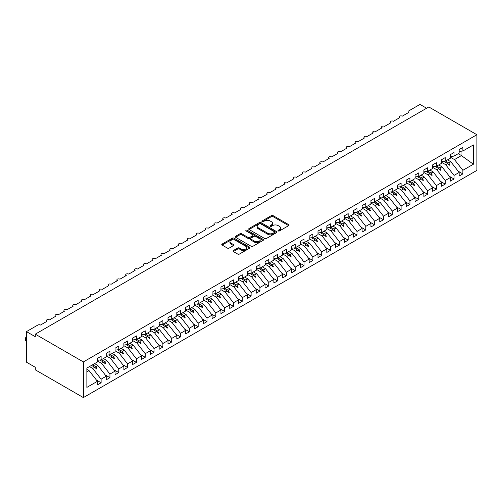 <?xml version="1.0" encoding="UTF-8"?>
<svg xmlns="http://www.w3.org/2000/svg" width="502" height="502" viewBox="0 0 502 502"><rect width="100%" height="100%" fill="white"/><g stroke="black" fill="none" stroke-linecap="round" stroke-linejoin="round"><path stroke-width="0.75" d="M278.265 230.945A0.86 0.496 0 0 0 279.482 230.945L288.681 225.63A1.224 0.709 0 0 0 289.039 225.128A1.224 0.709 0 0 0 288.681 224.632L273.094 215.628A1.224 0.709 0 0 0 271.362 215.628L262.157 220.943A0.86 0.496 0 0 0 261.906 221.294A0.86 0.496 0 0 0 262.157 221.646A0.86 0.496 0 0 0 263.368 221.646L264.56 220.955A3.922 2.265 0 0 1 270.101 220.955L271.4 221.708A3.922 2.265 0 0 1 272.548 223.308A3.922 2.265 0 0 1 271.4 224.909L270.214 225.593A0.86 0.496 0 0 0 269.963 225.944A0.86 0.496 0 0 0 270.214 226.295A0.86 0.496 0 0 0 271.425 226.295L272.617 225.605A3.922 2.265 0 0 1 278.158 225.605L279.457 226.358A3.922 2.265 0 0 1 280.605 227.958A3.922 2.265 0 0 1 279.457 229.558L278.265 230.242A0.86 0.496 0 0 0 278.014 230.594A0.86 0.496 0 0 0 278.265 230.945L278.265 230.242M233.342 250.529A1.224 0.709 0 0 0 232.978 251.031A1.224 0.709 0 0 0 233.342 251.533L237.716 254.056A1.224 0.709 0 0 0 239.448 254.056L249.663 248.157A1.224 0.709 0 0 0 250.021 247.655A1.224 0.709 0 0 0 249.663 247.16L234.076 238.155A1.224 0.709 0 0 0 232.344 238.155L222.122 244.06A1.224 0.709 0 0 0 221.765 244.556A1.224 0.709 0 0 0 222.122 245.058L227.406 248.107A1.224 0.709 0 0 0 229.138 248.107L233.512 245.585A1.224 0.709 0 0 0 233.869 245.083A1.224 0.709 0 0 0 233.512 244.581L230.895 243.068A3.276 1.889 0 0 1 229.935 241.732A3.276 1.889 0 0 1 231.955 239.981A3.276 1.889 0 0 1 235.526 240.395L245.792 246.319A3.276 1.889 0 0 1 246.746 247.655A3.276 1.889 0 0 1 244.725 249.406A3.276 1.889 0 0 1 241.155 248.992L239.448 248.007A1.224 0.709 0 0 0 237.716 248.007L233.342 250.529L233.342 251.533M476.9 134.724L83.376 361.923L83.376 397.584L476.9 170.385L476.9 134.724L428.815 106.964L35.291 334.163L35.291 336.71L26.468 331.615L37.851 325.045A1.87 1.079 180 0 1 40.499 325.045L46.849 321.374A1.87 1.079 0 0 1 46.303 320.609A1.87 1.079 0 0 1 46.761 319.899A1.87 1.079 180 0 1 49.321 319.95L55.672 316.279A1.87 1.079 0 0 1 55.126 315.52A1.87 1.079 0 0 1 55.59 314.804A1.87 1.079 180 0 1 58.144 314.854L64.494 311.19A1.87 1.079 0 0 1 63.949 310.424A1.87 1.079 0 0 1 64.413 309.709A1.87 1.079 180 0 1 66.967 309.759L73.317 306.094A1.87 1.079 0 0 1 72.771 305.329A1.87 1.079 0 0 1 73.236 304.62A1.87 1.079 180 0 1 75.789 304.664L82.14 300.999A1.87 1.079 0 0 1 81.594 300.234A1.87 1.079 0 0 1 82.058 299.525A1.87 1.079 180 0 1 84.612 299.575L90.969 295.904A1.87 1.079 0 0 1 90.416 295.138A1.87 1.079 0 0 1 90.881 294.429A1.87 1.079 180 0 1 93.435 294.479L99.791 290.809A1.87 1.079 0 0 1 99.239 290.049A1.87 1.079 0 0 1 99.703 289.334A1.87 1.079 180 0 1 102.257 289.384L108.614 285.713A1.87 1.079 0 0 1 108.062 284.954A1.87 1.079 0 0 1 108.526 284.239A1.87 1.079 180 0 1 111.086 284.289L117.437 280.624A1.87 1.079 0 0 1 116.891 279.859A1.87 1.079 0 0 1 117.349 279.143A1.87 1.079 180 0 1 119.909 279.194L126.259 275.529A1.87 1.079 0 0 1 125.713 274.763A1.87 1.079 0 0 1 126.171 274.054A1.87 1.079 180 0 1 128.732 274.105L135.082 270.434A1.87 1.079 0 0 1 134.536 269.668A1.87 1.079 0 0 1 135 268.959A1.87 1.079 180 0 1 137.554 269.009L143.905 265.338A1.87 1.079 0 0 1 143.359 264.573A1.87 1.079 0 0 1 143.823 263.864A1.87 1.079 180 0 1 146.377 263.914L152.727 260.243A1.87 1.079 0 0 1 152.181 259.484A1.87 1.079 0 0 1 152.646 258.768A1.87 1.079 180 0 1 155.2 258.819L161.55 255.154A1.87 1.079 0 0 1 161.004 254.388A1.87 1.079 0 0 1 161.468 253.673A1.87 1.079 180 0 1 164.022 253.723L170.379 250.059A1.87 1.079 0 0 1 169.827 249.293A1.87 1.079 0 0 1 170.291 248.584A1.87 1.079 180 0 1 172.845 248.628L179.201 244.963A1.87 1.079 0 0 1 178.649 244.198A1.87 1.079 0 0 1 179.114 243.489A1.87 1.079 180 0 1 181.668 243.539L188.024 239.868A1.87 1.079 0 0 1 187.472 239.103A1.87 1.079 0 0 1 187.936 238.394A1.87 1.079 180 0 1 190.496 238.444L196.847 234.773A1.87 1.079 0 0 1 196.301 234.014A1.87 1.079 0 0 1 196.759 233.298A1.87 1.079 180 0 1 199.319 233.348L205.669 229.684A1.87 1.079 0 0 1 205.123 228.918A1.87 1.079 0 0 1 205.582 228.203A1.87 1.079 180 0 1 208.142 228.253L214.492 224.589A1.87 1.079 0 0 1 213.946 223.823A1.87 1.079 0 0 1 214.41 223.114A1.87 1.079 180 0 1 216.964 223.158L223.315 219.493A1.87 1.079 0 0 1 222.769 218.728A1.87 1.079 0 0 1 223.233 218.019A1.87 1.079 180 0 1 225.787 218.069L232.137 214.398A1.87 1.079 0 0 1 231.591 213.632A1.87 1.079 0 0 1 232.056 212.923A1.87 1.079 180 0 1 234.61 212.973L240.966 209.303A1.87 1.079 0 0 1 240.414 208.543A1.87 1.079 0 0 1 240.878 207.828A1.87 1.079 180 0 1 243.432 207.878L249.789 204.207A1.87 1.079 0 0 1 249.237 203.448A1.87 1.079 0 0 1 249.701 202.733A1.87 1.079 180 0 1 252.255 202.783L258.612 199.118A1.87 1.079 0 0 1 258.059 198.353A1.87 1.079 0 0 1 258.524 197.637A1.87 1.079 180 0 1 261.078 197.688L267.434 194.023A1.87 1.079 0 0 1 266.882 193.257A1.87 1.079 0 0 1 267.346 192.548A1.87 1.079 180 0 1 269.907 192.599L276.257 188.928A1.87 1.079 0 0 1 275.711 188.162A1.87 1.079 0 0 1 276.169 187.453A1.87 1.079 180 0 1 278.729 187.503L285.08 183.832A1.87 1.079 0 0 1 284.534 183.067A1.87 1.079 0 0 1 284.992 182.358A1.87 1.079 180 0 1 287.552 182.408L293.902 178.737A1.87 1.079 0 0 1 293.356 177.978A1.87 1.079 0 0 1 293.821 177.262A1.87 1.079 180 0 1 296.375 177.313L302.725 173.648A1.87 1.079 0 0 1 302.179 172.883A1.87 1.079 0 0 1 302.643 172.167A1.87 1.079 180 0 1 305.197 172.217L311.547 168.553A1.87 1.079 0 0 1 311.002 167.787A1.87 1.079 0 0 1 311.466 167.078A1.87 1.079 180 0 1 314.02 167.122L320.376 163.457A1.87 1.079 0 0 1 319.824 162.692A1.87 1.079 0 0 1 320.289 161.983A1.87 1.079 180 0 1 322.842 162.033L329.199 158.362A1.87 1.079 0 0 1 328.647 157.597A1.87 1.079 0 0 1 329.111 156.888A1.87 1.079 180 0 1 331.665 156.938L338.022 153.267A1.87 1.079 0 0 1 337.469 152.508A1.87 1.079 0 0 1 337.934 151.792A1.87 1.079 180 0 1 340.488 151.842L346.844 148.178A1.87 1.079 0 0 1 346.298 147.412A1.87 1.079 0 0 1 346.756 146.697A1.87 1.079 180 0 1 349.317 146.747L355.667 143.083A1.87 1.079 0 0 1 355.121 142.317A1.87 1.079 0 0 1 355.579 141.608A1.87 1.079 180 0 1 358.139 141.652L364.49 137.987A1.87 1.079 0 0 1 363.944 137.222A1.87 1.079 0 0 1 364.408 136.513A1.87 1.079 180 0 1 366.962 136.563L373.312 132.892A1.87 1.079 0 0 1 372.766 132.126A1.87 1.079 0 0 1 373.231 131.417A1.87 1.079 180 0 1 375.785 131.468L382.135 127.797A1.87 1.079 0 0 1 381.589 127.037A1.87 1.079 0 0 1 382.053 126.322A1.87 1.079 180 0 1 384.607 126.372L390.958 122.701A1.87 1.079 0 0 1 390.412 121.942A1.87 1.079 0 0 1 390.876 121.227A1.87 1.079 180 0 1 393.43 121.277L399.787 117.612A1.87 1.079 0 0 1 399.234 116.847A1.87 1.079 0 0 1 399.699 116.131A1.87 1.079 180 0 1 402.253 116.182L408.609 112.517A1.87 1.079 0 0 1 408.057 111.751A1.87 1.079 0 0 1 408.609 110.986L419.992 104.416L426.606 108.237M83.376 361.923L35.291 334.163M264.648 238.506A1.224 0.709 0 0 0 266.38 238.506L276.602 232.608A1.224 0.709 0 0 0 276.96 232.106A1.224 0.709 0 0 0 276.602 231.604L261.009 222.606A1.224 0.709 0 0 0 259.277 222.606L249.061 228.504A1.224 0.709 0 0 0 248.697 229.006A1.224 0.709 0 0 0 249.061 229.508L264.648 238.506M246.413 231.127A0.86 0.496 0 0 1 247.285 231.253L247.285 230.23L263.13 239.379A1.224 0.709 0 0 1 263.494 239.881A1.224 0.709 0 0 1 263.13 240.383L252.914 246.281A1.224 0.709 0 0 1 251.182 246.281L235.589 237.283L239.962 234.773L239.962 233.756L235.589 236.279A1.224 0.709 0 0 0 235.231 236.781A1.224 0.709 0 0 0 235.589 237.283L235.589 236.279M239.962 234.773A1.224 0.709 0 0 1 241.694 234.773L241.694 233.756A1.224 0.709 0 0 0 239.962 233.756M241.694 233.756L248.019 237.408A1.224 0.709 0 0 0 249.751 237.408L252.65 235.733A1.224 0.709 0 0 0 253.014 235.231A1.224 0.709 0 0 0 252.65 234.729L246.068 230.933A0.86 0.496 0 0 1 245.817 230.581A0.86 0.496 0 0 1 246.35 230.123A0.86 0.496 0 0 1 247.285 230.23M86.871 371.825L89.023 370.583L97.407 381.307L86.871 387.393L86.871 368.085L97.407 361.998L97.407 358.409L101.115 356.269L101.115 359.859L97.407 360.323M96.428 380.052L101.115 382.762L101.115 379.167L106.229 376.211L97.846 365.487L94.608 363.617M89.488 366.573L92.732 368.443L101.115 379.167M101.115 359.859L106.229 356.909L106.229 353.314L109.938 351.174L109.938 354.77L106.229 355.228M105.251 374.963L109.938 377.667L109.938 374.072L115.052 371.122L106.669 360.398L103.431 358.522M97.407 360.957L101.555 363.354L109.938 374.072M109.938 354.77L115.052 351.814L115.052 348.219L118.761 346.079L118.761 349.674L115.052 350.132M114.073 369.867L118.761 372.572L118.761 368.983L123.875 366.027L115.498 355.303L112.253 353.433M106.229 355.862L110.377 358.259L118.761 368.983M118.761 349.674L123.875 346.719L123.875 343.13L127.583 340.99L127.583 344.579L123.875 345.043M122.896 364.772L127.583 367.477L127.583 363.887L132.697 360.932L124.32 350.208L121.076 348.338M115.052 350.766L119.2 353.163L127.583 363.887M127.583 344.579L132.697 341.624L132.697 338.034L136.406 335.894L136.406 339.484L132.697 339.948M131.719 359.677L136.406 362.381L136.406 358.792L141.526 355.836L133.143 345.112L129.899 343.242M123.875 345.677L128.023 348.068L136.406 358.792M136.406 339.484L141.526 336.528L141.526 332.939L145.229 330.799L145.229 334.388L141.526 334.853M140.541 354.581L145.229 357.286L145.229 353.697L150.349 350.741L141.966 340.017L138.721 338.147M132.697 340.582L136.845 342.973L145.229 353.697M145.229 334.388L150.349 331.433L150.349 327.844L154.051 325.704L154.051 329.299L150.349 329.758M149.37 349.492L154.051 352.197L154.051 348.601L159.172 345.646L150.788 334.928L147.544 333.052M141.526 335.487L145.668 337.877L154.051 348.601M154.051 329.299L159.172 326.344L159.172 322.748L162.874 320.609L162.874 324.204L159.172 324.662M158.193 344.397L162.874 347.102L162.874 343.512L167.994 340.557L159.611 329.833L156.367 327.957M150.349 330.391L154.497 332.788L162.874 343.512M162.874 324.204L167.994 321.249L167.994 317.659L171.703 315.52L171.703 319.109L167.994 319.567M167.015 339.302L171.703 342.006L171.703 338.417L176.817 335.462L168.434 324.738L165.189 322.868M159.172 325.296L163.319 327.693L171.703 338.417M171.703 319.109L176.817 316.153L176.817 312.564L180.525 310.424L180.525 314.014L176.817 314.478M175.838 334.207L180.525 336.911L180.525 333.322L185.64 330.366L177.256 319.642L174.018 317.772M167.994 320.201L172.142 322.598L180.525 333.322M180.525 314.014L185.64 311.058L185.64 307.469L189.348 305.329L189.348 308.918L185.64 309.383M184.661 329.111L189.348 331.816L189.348 328.226L194.462 325.271L186.079 314.547L182.841 312.677M176.817 315.112L180.965 317.502L189.348 328.226M189.348 308.918L194.462 305.963L194.462 302.373L198.171 300.234L198.171 303.823L194.462 304.287M193.483 324.022L198.171 326.727L198.171 323.131L203.285 320.176L194.908 309.458L191.664 307.582M185.64 310.016L189.787 312.407L198.171 323.131M198.171 303.823L203.285 300.874L203.285 297.278L206.993 295.138L206.993 298.734L203.285 299.192M202.306 318.927L206.993 321.631L206.993 318.036L212.114 315.087L203.73 304.363L200.486 302.486M194.462 304.921L198.61 307.318L206.993 318.036M206.993 298.734L212.114 295.778L212.114 292.183L215.816 290.049L215.816 293.639L212.114 294.097M211.129 313.832L215.816 316.536L215.816 312.947L220.936 309.991L212.553 299.267L209.309 297.397M203.285 299.826L207.433 302.223L215.816 312.947M215.816 293.639L220.936 290.683L220.936 287.094L224.639 284.954L224.639 288.543L220.936 289.008M219.958 308.736L224.639 311.441L224.639 307.851L229.759 304.896L221.376 294.172L218.132 292.302M212.114 294.73L216.255 297.128L224.639 307.851M224.639 288.543L229.759 285.588L229.759 281.998L233.461 279.859L233.461 283.448L229.759 283.912M228.78 303.641L233.461 306.345L233.461 302.756L238.582 299.801L230.198 289.077L226.954 287.207M220.936 289.641L225.084 292.032L233.461 302.756M233.461 283.448L238.582 280.492L238.582 276.903L242.284 274.763L242.284 278.353L238.582 278.817M237.603 298.546L242.284 301.256L242.284 297.661L247.404 294.705L239.021 283.981L235.777 282.111M229.759 284.546L233.907 286.937L242.284 297.661M242.284 278.353L247.404 275.403L247.404 271.808L251.113 269.668L251.113 273.264L247.404 273.722M246.426 293.457L251.113 296.161L251.113 292.566L256.227 289.616L247.844 278.892L244.606 277.016M238.582 279.451L242.73 281.848L251.113 292.566M251.113 273.264L256.227 270.308L256.227 266.713L259.936 264.573L259.936 268.168L256.227 268.626M255.248 288.361L259.936 291.066L259.936 287.477L265.05 284.521L256.666 273.797L253.428 271.927M247.404 274.356L251.552 276.753L259.936 287.477M259.936 268.168L265.05 265.213L265.05 261.624L268.758 259.484L268.758 263.073L265.05 263.537M264.071 283.266L268.758 285.971L268.758 282.381L273.872 279.426L265.495 268.702L262.251 266.832M256.227 269.26L260.375 271.657L268.758 282.381M268.758 263.073L273.872 260.118L273.872 256.528L277.581 254.388L277.581 257.978L273.872 258.442M272.893 278.171L277.581 280.875L277.581 277.286L282.695 274.33L274.318 263.606L271.074 261.737M265.05 264.171L269.197 266.562L277.581 277.286M277.581 257.978L282.695 255.022L282.695 251.433L286.404 249.293L286.404 252.882L282.695 253.347M281.716 273.075L286.404 275.78L286.404 272.191L291.524 269.235L283.141 258.511L279.896 256.641M273.872 259.076L278.02 261.467L286.404 272.191M286.404 252.882L291.524 249.927L291.524 246.338L295.226 244.198L295.226 247.793L291.524 248.252M290.539 267.986L295.226 270.691L295.226 267.095L300.347 264.14L291.963 253.422L288.719 251.546M282.695 253.981L286.843 256.371L295.226 267.095M295.226 247.793L300.347 244.838L300.347 241.242L304.049 239.103L304.049 242.698L300.347 243.156M299.368 262.891L304.049 265.596L304.049 262.006L309.169 259.051L300.786 248.327L297.542 246.451M291.524 248.885L295.665 251.282L304.049 262.006M304.049 242.698L309.169 239.743L309.169 236.153L312.871 234.014L312.871 237.603L309.169 238.061M308.19 257.796L312.871 260.5L312.871 256.911L317.992 253.956L309.608 243.232L306.364 241.362M300.347 243.79L304.494 246.187L312.871 256.911M312.871 237.603L317.992 234.647L317.992 231.058L321.694 228.918L321.694 232.508L317.992 232.972M317.013 252.701L321.694 255.405L321.694 251.816L326.815 248.86L318.431 238.136L315.187 236.266M309.169 238.695L313.317 241.092L321.694 251.816M321.694 232.508L326.815 229.552L326.815 225.963L330.523 223.823L330.523 227.412L326.815 227.877M325.836 247.605L330.523 250.31L330.523 246.72L335.637 243.765L327.254 233.041L324.016 231.171M317.992 233.606L322.14 235.996L330.523 246.72M330.523 227.412L335.637 224.457L335.637 220.867L339.346 218.728L339.346 222.317L335.637 222.781M334.658 242.516L339.346 245.221L339.346 241.625L344.46 238.67L336.076 227.952L332.839 226.076M326.815 228.51L330.962 230.901L339.346 241.625M339.346 222.317L344.46 219.368L344.46 215.772L348.168 213.632L348.168 217.228L344.46 217.686M343.481 237.421L348.168 240.125L348.168 236.53L353.282 233.581L344.905 222.857L341.661 220.98M335.637 223.415L339.785 225.812L348.168 236.53M348.168 217.228L353.282 214.272L353.282 210.677L356.991 208.543L356.991 212.133L353.282 212.591M352.304 232.326L356.991 235.03L356.991 231.441L362.105 228.485L353.728 217.761L350.484 215.891M344.46 218.32L348.608 220.717L356.991 231.441M356.991 212.133L362.105 209.177L362.105 205.588L365.814 203.448L365.814 207.037L362.105 207.502M361.126 227.23L365.814 229.935L365.814 226.346L370.934 223.39L362.551 212.666L359.306 210.796M353.282 213.224L357.43 215.622L365.814 226.346M365.814 207.037L370.934 204.082L370.934 200.493L374.636 198.353L374.636 201.942L370.934 202.406M369.949 222.135L374.636 224.84L374.636 221.25L379.757 218.295L371.373 207.571L368.129 205.701M362.105 208.135L366.253 210.526L374.636 221.25M374.636 201.942L379.757 198.987L379.757 195.397L383.459 193.257L383.459 196.847L379.757 197.311M378.778 217.04L383.459 219.75L383.459 216.155L388.579 213.199L380.196 202.475L376.952 200.605M370.934 203.04L375.076 205.431L383.459 216.155M383.459 196.847L388.579 193.897L388.579 190.302L392.282 188.162L392.282 191.758L388.579 192.216M387.6 211.951L392.282 214.655L392.282 211.06L397.402 208.11L389.019 197.386L385.774 195.51M379.757 197.945L383.904 200.342L392.282 211.06M392.282 191.758L397.402 188.802L397.402 185.207L401.104 183.067L401.104 186.662L397.402 187.12M396.423 206.855L401.104 209.56L401.104 205.971L406.225 203.015L397.841 192.291L394.597 190.421M388.579 192.85L392.727 195.247L401.104 205.971M401.104 186.662L406.225 183.707L406.225 180.118L409.933 177.978L409.933 181.567L406.225 182.031M405.246 201.76L409.933 204.465L409.933 200.875L415.047 197.92L406.664 187.196L403.426 185.326M397.402 187.754L401.55 190.151L409.933 200.875M409.933 181.567L415.047 178.612L415.047 175.022L418.756 172.883L418.756 176.472L415.047 176.936M414.068 196.665L418.756 199.369L418.756 195.78L423.87 192.824L415.487 182.1L412.249 180.231M406.225 182.665L410.372 185.056L418.756 195.78M418.756 176.472L423.87 173.516L423.87 169.927L427.578 167.787L427.578 171.377L423.87 171.841M422.891 191.569L427.578 194.274L427.578 190.685L432.693 187.729L424.315 177.005L421.071 175.135M415.047 177.57L419.195 179.961L427.578 190.685M427.578 171.377L432.693 168.421L432.693 164.832L436.401 162.692L436.401 166.287L432.693 166.746M431.714 186.48L436.401 189.185L436.401 185.589L441.515 182.634L433.138 171.916L429.894 170.04M423.87 172.475L428.018 174.865L436.401 185.589M436.401 166.287L441.515 163.332L441.515 159.736L445.224 157.597L445.224 161.192L441.515 161.65M440.536 181.385L445.224 184.09L445.224 180.5L450.344 177.545L441.961 166.821L438.717 164.945M432.693 167.379L436.84 169.776L445.224 180.5M445.224 161.192L450.344 158.237L450.344 154.647L454.046 152.508L454.046 156.097L450.344 156.555M449.359 176.29L454.046 178.994L454.046 175.405L459.167 172.45L459.167 176.039L462.869 173.899L462.869 170.31L473.405 164.229L461.018 155.306L461.018 151.234M441.515 162.284L445.663 164.681L454.046 175.405M454.046 156.097L459.167 153.141L459.167 149.552L462.869 147.412L462.869 151.002L459.167 151.466M458.188 171.195L462.869 173.899M450.344 157.189L454.486 159.586L462.869 170.31M26.468 331.615L26.468 362.18L35.291 367.276L35.291 369.823L83.376 397.584M89.023 370.583L86.871 369.34M101.115 382.762L97.407 384.902L97.407 381.307M109.938 377.667L106.229 379.807L106.229 376.211M118.761 372.572L115.052 374.712L115.052 371.122M127.583 367.477L123.875 369.616L123.875 366.027M136.406 362.381L132.697 364.521L132.697 360.932M145.229 357.286L141.526 359.426L141.526 355.836M154.051 352.197L150.349 354.337L150.349 350.741M162.874 347.102L159.172 349.241L159.172 345.646M171.703 342.006L167.994 344.146L167.994 340.557M180.525 336.911L176.817 339.051L176.817 335.462M189.348 331.816L185.64 333.955L185.64 330.366M198.171 326.727L194.462 328.866L194.462 325.271M206.993 321.631L203.285 323.771L203.285 320.176M215.816 316.536L212.114 318.676L212.114 315.087M224.639 311.441L220.936 313.581L220.936 309.991M233.461 306.345L229.759 308.485L229.759 304.896M242.284 301.256L238.582 303.396L238.582 299.801M251.113 296.161L247.404 298.301L247.404 294.705M259.936 291.066L256.227 293.206L256.227 289.616M268.758 285.971L265.05 288.11L265.05 284.521M277.581 280.875L273.872 283.015L273.872 279.426M286.404 275.78L282.695 277.92L282.695 274.33M295.226 270.691L291.524 272.831L291.524 269.235M304.049 265.596L300.347 267.735L300.347 264.14M312.871 260.5L309.169 262.64L309.169 259.051M321.694 255.405L317.992 257.545L317.992 253.956M330.523 250.31L326.815 252.45L326.815 248.86M339.346 245.221L335.637 247.36L335.637 243.765M348.168 240.125L344.46 242.265L344.46 238.67M356.991 235.03L353.282 237.17L353.282 233.581M365.814 229.935L362.105 232.075L362.105 228.485M374.636 224.84L370.934 226.979L370.934 223.39M383.459 219.75L379.757 221.89L379.757 218.295M392.282 214.655L388.579 216.795L388.579 213.199M401.104 209.56L397.402 211.7L397.402 208.11M409.933 204.465L406.225 206.604L406.225 203.015M418.756 199.369L415.047 201.509L415.047 197.92M427.578 194.274L423.87 196.414L423.87 192.824M436.401 189.185L432.693 191.325L432.693 187.729M445.224 184.09L441.515 186.229L441.515 182.634M454.046 178.994L450.344 181.134L450.344 177.545M462.869 151.002L473.405 144.921L473.405 164.229M92.588 364.785L95.832 366.655L97.846 365.487M92.732 368.443L94.746 367.282L96.522 368.951L96.961 368.7L95.832 366.655M91.502 365.406L94.746 367.282M101.41 359.689L104.654 361.559L106.669 360.398M101.555 363.354L103.569 362.187L105.345 363.856L105.784 363.605L104.654 361.559M99.823 360.022L103.569 362.187M110.233 354.594L113.477 356.464L115.498 355.303M110.377 358.259L112.392 357.091L114.167 358.761L114.607 358.51L113.477 356.464M108.645 354.927L112.392 357.091M119.056 349.499L122.3 351.375L124.32 350.208M119.2 353.163L121.22 351.996L122.99 353.672L123.429 353.414L122.3 351.375M117.468 349.831L121.22 351.996M127.885 344.403L131.122 346.28L133.143 345.112M128.023 348.068L130.043 346.907L131.813 348.576L132.252 348.319L131.122 346.28M126.291 344.742L130.043 346.907M136.707 339.314L139.945 341.184L141.966 340.017M136.845 342.973L138.866 341.812L140.635 343.481L141.081 343.224L139.945 341.184M135.113 339.647L138.866 341.812M145.53 334.219L148.774 336.089L150.788 334.928M145.668 337.877L147.688 336.716L149.458 338.386L149.903 338.135L148.774 336.089M143.936 334.552L147.688 336.716M154.352 329.124L157.597 330.994L159.611 329.833M154.497 332.788L156.511 331.621L158.287 333.29L158.726 333.039L157.597 330.994M152.765 329.456L156.511 331.621M163.175 324.028L166.419 325.905L168.434 324.738M163.319 327.693L165.334 326.526L167.11 328.201L167.549 327.944L166.419 325.905M161.588 324.361L165.334 326.526M171.998 318.933L175.242 320.809L177.256 319.642M172.142 322.598L174.156 321.431L175.932 323.106L176.371 322.849L175.242 320.809M170.41 319.272L174.156 321.431M180.82 313.844L184.065 315.714L186.079 314.547M180.965 317.502L182.979 316.342L184.755 318.011L185.194 317.753L184.065 315.714M179.233 314.177L182.979 316.342M189.643 308.749L192.887 310.619L194.908 309.458M189.787 312.407L191.802 311.246L193.577 312.915L194.017 312.664L192.887 310.619M188.055 309.081L191.802 311.246M198.466 303.654L201.71 305.523L203.73 304.363M198.61 307.318L200.631 306.151L202.4 307.82L202.839 307.569L201.71 305.523M196.878 303.986L200.631 306.151M207.295 298.558L210.533 300.434L212.553 299.267M207.433 302.223L209.453 301.056L211.223 302.731L211.668 302.474L210.533 300.434M205.701 298.891L209.453 301.056M216.117 293.463L219.355 295.339L221.376 294.172M216.255 297.128L218.276 295.96L220.045 297.636L220.491 297.379L219.355 295.339M214.523 293.795L218.276 295.96M224.94 288.374L228.184 290.244L230.198 289.077M225.084 292.032L227.099 290.871L228.868 292.54L229.314 292.283L228.184 290.244M223.352 288.706L227.099 290.871M233.763 283.279L237.007 285.149L239.021 283.981M233.907 286.937L235.921 285.776L237.697 287.445L238.136 287.194L237.007 285.149M232.175 283.611L235.921 285.776M242.585 278.183L245.829 280.053L247.844 278.892M242.73 281.848L244.744 280.681L246.52 282.35L246.959 282.099L245.829 280.053M240.998 278.516L244.744 280.681M251.408 273.088L254.652 274.958L256.666 273.797M251.552 276.753L253.566 275.585L255.342 277.255L255.782 277.004L254.652 274.958M249.82 273.421L253.566 275.585M260.231 267.993L263.475 269.869L265.495 268.702M260.375 271.657L262.389 270.49L264.165 272.166L264.604 271.908L263.475 269.869M258.643 268.325L262.389 270.49M269.053 262.897L272.297 264.774L274.318 263.606M269.197 266.562L271.218 265.401L272.988 267.07L273.427 266.813L272.297 264.774M267.466 263.236L271.218 265.401M277.882 257.808L281.12 259.678L283.141 258.511M278.02 261.467L280.041 260.306L281.81 261.975L282.249 261.718L281.12 259.678M276.288 258.141L280.041 260.306M286.705 252.713L289.943 254.583L291.963 253.422M286.843 256.371L288.863 255.211L290.633 256.88L291.078 256.629L289.943 254.583M285.111 253.046L288.863 255.211M295.527 247.618L298.772 249.488L300.786 248.327M295.665 251.282L297.686 250.115L299.456 251.784L299.901 251.533L298.772 249.488M293.934 247.95L297.686 250.115M304.35 242.522L307.594 244.399L309.608 243.232M304.494 246.187L306.509 245.02L308.278 246.695L308.724 246.438L307.594 244.399M302.762 242.855L306.509 245.02M313.173 237.427L316.417 239.303L318.431 238.136M313.317 241.092L315.331 239.925L317.107 241.6L317.546 241.343L316.417 239.303M311.585 237.766L315.331 239.925M321.995 232.338L325.24 234.208L327.254 233.041M322.14 235.996L324.154 234.836L325.93 236.505L326.369 236.247L325.24 234.208M320.408 232.671L324.154 234.836M330.818 227.243L334.062 229.113L336.076 227.952M330.962 230.901L332.977 229.74L334.752 231.409L335.192 231.158L334.062 229.113M329.23 227.575L332.977 229.74M339.641 222.148L342.885 224.017L344.905 222.857M339.785 225.812L341.799 224.645L343.575 226.314L344.014 226.063L342.885 224.017M338.053 222.48L341.799 224.645M348.463 217.052L351.707 218.928L353.728 217.761M348.608 220.717L350.628 219.55L352.398 221.225L352.837 220.968L351.707 218.928M346.876 217.385L350.628 219.55M357.292 211.957L360.53 213.833L362.551 212.666M357.43 215.622L359.451 214.454L361.22 216.13L361.66 215.873L360.53 213.833M355.698 212.29L359.451 214.454M366.115 206.868L369.353 208.738L371.373 207.571M366.253 210.526L368.273 209.365L370.043 211.035L370.489 210.777L369.353 208.738M364.521 207.2L368.273 209.365M374.938 201.773L378.182 203.643L380.196 202.475M375.076 205.431L377.096 204.27L378.866 205.939L379.311 205.688L378.182 203.643M373.344 202.105L377.096 204.27M383.76 196.677L387.004 198.547L389.019 197.386M383.904 200.342L385.919 199.175L387.688 200.844L388.134 200.593L387.004 198.547M382.173 197.01L385.919 199.175M392.583 191.582L395.827 193.452L397.841 192.291M392.727 195.247L394.741 194.079L396.517 195.749L396.957 195.498L395.827 193.452M390.995 191.915L394.741 194.079M401.405 186.487L404.65 188.363L406.664 187.196M401.55 190.151L403.564 188.984L405.34 190.66L405.779 190.402L404.65 188.363M399.818 186.819L403.564 188.984M410.228 181.391L413.472 183.268L415.487 182.1M410.372 185.056L412.387 183.895L414.163 185.564L414.602 185.307L413.472 183.268M408.641 181.73L412.387 183.895M419.051 176.302L422.295 178.172L424.315 177.005M419.195 179.961L421.209 178.8L422.985 180.469L423.424 180.212L422.295 178.172M417.463 176.635L421.209 178.8M427.873 171.207L431.118 173.077L433.138 171.916M428.018 174.865L430.038 173.705L431.808 175.374L432.247 175.123L431.118 173.077M426.286 171.54L430.038 173.705M436.702 166.112L439.94 167.982L441.961 166.821M436.84 169.776L438.861 168.609L440.63 170.278L441.07 170.027L439.94 167.982M435.108 166.444L438.861 168.609M445.525 161.017L448.763 162.893L450.783 161.726L447.539 159.856M445.663 164.681L447.684 163.514L449.453 165.189L449.899 164.932L448.763 162.893M443.931 161.349L447.684 163.514M450.783 161.726L459.167 172.45M454.486 159.586L461.639 155.457M458.219 153.687L461.018 155.306M448.06 163.872L449.899 164.932M439.237 168.967L441.07 170.027M430.415 174.062L432.247 175.123M421.592 179.158L423.424 180.212M412.769 184.247L414.602 185.307M403.947 189.342L405.779 190.402M395.124 194.437L396.957 195.498M386.295 199.532L388.134 200.593M377.473 204.628L379.311 205.688M368.65 209.723L370.489 210.777M359.827 214.812L361.66 215.873M351.005 219.907L352.837 220.968M342.182 225.003L344.014 226.063M333.359 230.098L335.192 231.158M324.537 235.193L326.369 236.247M315.714 240.282L317.546 241.343M306.885 245.378L308.724 246.438M298.062 250.473L299.901 251.533M289.24 255.568L291.078 256.629M280.417 260.663L282.249 261.718M271.595 265.753L273.427 266.813M262.772 270.848L264.604 271.908M253.949 275.943L255.782 277.004M245.127 281.038L246.959 282.099M236.298 286.134L238.136 287.194M227.475 291.229L229.314 292.283M218.652 296.318L220.491 297.379M209.83 301.413L211.668 302.474M201.007 306.509L202.839 307.569M192.184 311.604L194.017 312.664M183.362 316.699L185.194 317.753M174.539 321.788L176.371 322.849M165.716 326.884L167.549 327.944M156.888 331.979L158.726 333.039M148.065 337.074L149.903 338.135M139.242 342.169L141.081 343.224M130.42 347.258L132.252 348.319M121.597 352.354L123.429 353.414M112.774 357.449L114.607 358.51M103.952 362.544L105.784 363.605M95.129 367.64L96.961 368.7M278.61 231.064L279.457 230.575A3.922 2.265 0 0 0 280.605 228.975L280.605 227.958M272.548 223.308L272.548 224.325A3.922 2.265 0 0 1 271.4 225.925L270.553 226.415M288.663 225.643L273.094 216.651A1.224 0.709 0 0 0 271.362 216.651L262.502 221.765M276.583 232.614L261.009 223.622A1.224 0.709 0 0 0 259.277 223.622L249.074 229.514M274.437 232.457A0.86 0.496 0 0 0 274.688 232.106A0.86 0.496 0 0 0 274.437 231.755L260.751 223.854A0.86 0.496 0 0 0 259.54 223.854L258.279 224.582A3.922 2.265 0 0 0 257.137 226.182A3.922 2.265 0 0 0 258.279 227.782L267.635 233.179A3.922 2.265 0 0 0 273.176 233.179L274.437 232.457L274.437 233.474A0.86 0.496 0 0 0 274.688 233.123L274.688 232.106M257.137 226.182L257.137 227.199A3.922 2.265 0 0 0 258.279 228.799L258.279 227.782M274.437 233.474L273.176 234.202A3.922 2.265 0 0 1 267.635 234.202L258.279 228.799M241.694 234.773L248.019 238.425A1.224 0.709 0 0 0 249.751 238.425L252.65 236.749A1.224 0.709 0 0 0 253.014 236.247L253.014 235.231M247.285 231.253L263.117 240.389M254.577 241.192A3.276 1.889 0 0 0 258.147 241.606A3.276 1.889 0 0 0 260.174 239.856A3.276 1.889 0 0 0 259.214 238.519L255.6 236.429A1.224 0.709 0 0 0 253.868 236.429L250.962 238.105A1.224 0.709 0 0 0 250.605 238.607A1.224 0.709 0 0 0 250.962 239.109L254.577 241.192L254.577 242.215A3.276 1.889 0 0 0 258.147 242.623A3.276 1.889 0 0 0 260.174 240.878L260.174 239.856M250.605 238.607L250.605 239.623A1.224 0.709 0 0 0 250.962 240.125L250.962 239.109M254.577 242.215L250.962 240.125M246.746 247.655L246.746 248.678A3.276 1.889 0 0 1 244.725 250.423A3.276 1.889 0 0 1 241.155 250.015L239.448 249.023A1.224 0.709 0 0 0 237.716 249.023L233.355 251.54M229.935 241.732L229.935 242.748A3.276 1.889 0 0 0 230.895 244.085L230.895 243.068M233.499 245.591L230.895 244.085M249.651 248.164L234.076 239.178A1.224 0.709 0 0 0 232.344 239.178L222.141 245.064L222.122 244.06M26.468 337.727L25.583 338.235L26.468 338.743M25.583 340.783L25.1 338.976L25.1 337.959L25.583 338.235L25.583 340.783L26.468 341.291M25.1 337.959L26.468 337.319M279.457 230.575L279.457 229.558M270.214 226.295L270.214 225.593M271.4 225.925L271.4 224.909M262.157 221.646L262.157 220.943M271.362 216.651L271.362 215.628M273.094 216.651L273.094 215.628M288.681 225.63L288.681 224.632M249.061 229.508L249.061 228.504M259.277 223.622L259.277 222.606M261.009 223.622L261.009 222.606M276.602 232.608L276.602 231.604M267.635 234.202L267.635 233.179M273.176 234.202L273.176 233.179M248.019 238.425L248.019 237.408M249.751 238.425L249.751 237.408M252.65 236.749L252.65 235.733M263.13 240.383L263.13 239.379M237.716 249.023L237.716 248.007M239.448 249.023L239.448 248.007M241.155 250.015L241.155 248.992M233.512 245.585L233.512 244.581M232.344 239.178L232.344 238.155M234.076 239.178L234.076 238.155M249.663 248.157L249.663 247.16M408.057 112.831L408.057 111.751M399.234 117.926L399.234 116.847M390.412 123.021L390.412 121.942M381.589 128.117L381.589 127.037M372.766 133.212L372.766 132.126M363.944 138.301L363.944 137.222M355.121 143.396L355.121 142.317M346.298 148.492L346.298 147.412M337.469 153.587L337.469 152.508M328.647 158.682L328.647 157.597M319.824 163.771L319.824 162.692M311.002 168.867L311.002 167.787M302.179 173.962L302.179 172.883M293.356 179.057L293.356 177.978M284.534 184.152L284.534 183.067M275.711 189.241L275.711 188.162M266.882 194.337L266.882 193.257M258.059 199.432L258.059 198.353M249.237 204.527L249.237 203.448M240.414 209.623L240.414 208.543M231.591 214.718L231.591 213.632M222.769 219.807L222.769 218.728M213.946 224.902L213.946 223.823M205.123 229.998L205.123 228.918M196.301 235.093L196.301 234.014M187.472 240.188L187.472 239.103M178.649 245.277L178.649 244.198M169.827 250.372L169.827 249.293M161.004 255.468L161.004 254.388M152.181 260.563L152.181 259.484M143.359 265.658L143.359 264.573M134.536 270.747L134.536 269.668M125.713 275.843L125.713 274.763M116.891 280.938L116.891 279.859M108.062 286.033L108.062 284.954M99.239 291.129L99.239 290.049M90.416 296.224L90.416 295.138M81.594 301.313L81.594 300.234M72.771 306.408L72.771 305.329M63.949 311.504L63.949 310.424M55.126 316.599L55.126 315.52M46.303 321.694L46.303 320.609"/></g></svg>
